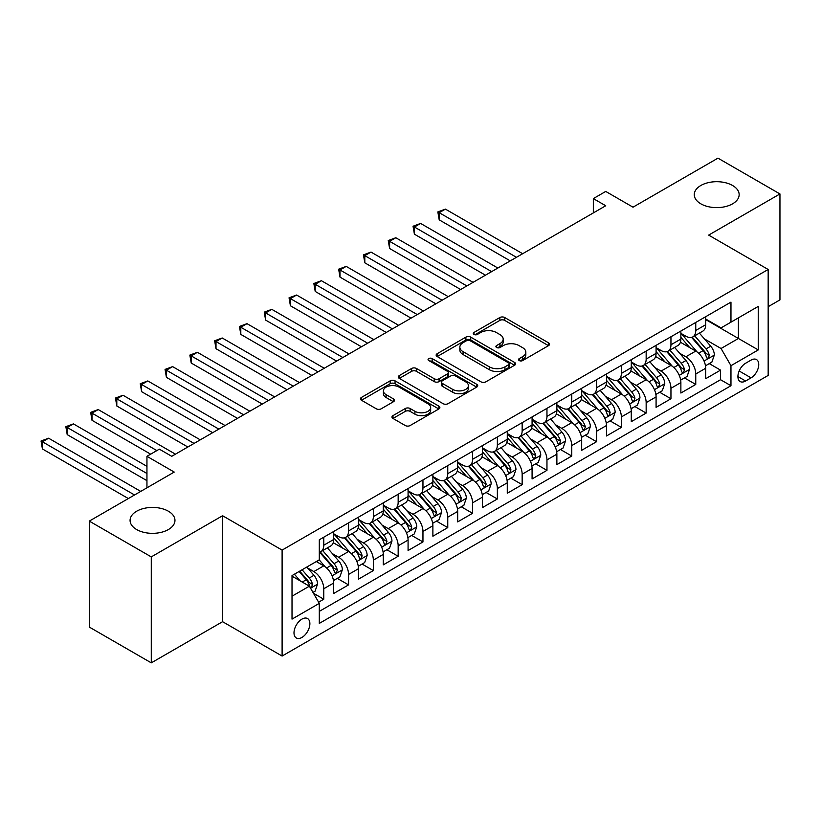 <?xml version="1.0" encoding="UTF-8"?>
<svg xmlns="http://www.w3.org/2000/svg" width="821" height="821" viewBox="0 0 821 821"><rect width="100%" height="100%" fill="white"/><g stroke="black" fill="none" stroke-linecap="round" stroke-linejoin="round"><path stroke-width="1.23" d="M519.252 360.573A2.412 1.396 0 0 0 522.659 360.573L548.52 345.641A3.438 1.991 0 0 0 549.536 344.235A3.438 1.991 0 0 0 548.52 342.829L504.71 317.532A3.438 1.991 0 0 0 499.845 317.532L473.974 332.464A2.412 1.396 0 0 0 473.276 333.449A2.412 1.396 0 0 0 473.974 334.434A2.412 1.396 0 0 0 477.381 334.434L480.737 332.495A11.012 6.363 0 0 1 496.315 332.495L499.958 334.609A11.012 6.363 0 0 1 503.191 339.104A11.012 6.363 0 0 1 499.958 343.599L496.613 345.538A2.412 1.396 0 0 0 495.905 346.513A2.412 1.396 0 0 0 496.613 347.499A2.412 1.396 0 0 0 500.02 347.499L503.365 345.569A11.012 6.363 0 0 1 518.954 345.569L522.597 347.673A11.012 6.363 0 0 1 525.83 352.178A11.012 6.363 0 0 1 522.597 356.673L519.252 358.603A2.412 1.396 0 0 0 518.544 359.588A2.412 1.396 0 0 0 519.252 360.573L519.252 358.603M168.397 511.226A22.444 12.962 0 0 0 143.932 508.415A22.444 12.962 0 0 0 130.077 520.391A22.444 12.962 0 0 0 136.655 529.555A22.444 12.962 0 0 0 161.111 532.357A22.444 12.962 0 0 0 174.965 520.391A22.444 12.962 0 0 0 168.397 511.226M732.578 185.495A22.444 12.962 0 0 0 708.123 182.683A22.444 12.962 0 0 0 694.268 194.659A22.444 12.962 0 0 0 700.836 203.824A22.444 12.962 0 0 0 725.302 206.635A22.444 12.962 0 0 0 739.157 194.659A22.444 12.962 0 0 0 732.578 185.495M301.943 637.435A11.227 6.476 120 0 0 309.271 627.552A11.227 6.476 120 0 0 307.557 618.552A11.227 6.476 120 0 0 301.943 619.116A11.227 6.476 120 0 0 294.606 628.999A11.227 6.476 120 0 0 296.33 637.999A11.227 6.476 120 0 0 301.943 637.435M392.982 415.631A3.438 1.991 0 0 0 391.966 417.037A3.438 1.991 0 0 0 392.982 418.443L405.266 425.535A3.438 1.991 0 0 0 410.141 425.535L438.866 408.95A3.438 1.991 0 0 0 439.871 407.544A3.438 1.991 0 0 0 438.866 406.138L395.045 380.841A3.438 1.991 0 0 0 390.18 380.841L361.456 397.426A3.438 1.991 0 0 0 360.45 398.832A3.438 1.991 0 0 0 361.456 400.238L376.305 408.807A3.438 1.991 0 0 0 381.17 408.807L393.464 401.715A3.438 1.991 0 0 0 394.47 400.309A3.438 1.991 0 0 0 393.464 398.903L386.096 394.655A9.205 5.316 0 0 1 383.407 390.888A9.205 5.316 0 0 1 389.092 385.983A9.205 5.316 0 0 1 399.119 387.132L427.967 403.788A9.205 5.316 0 0 1 430.666 407.544A9.205 5.316 0 0 1 424.98 412.46A9.205 5.316 0 0 1 414.944 411.311L410.141 408.53A3.438 1.991 0 0 0 405.266 408.53L392.982 415.631L392.982 418.443L405.266 411.393L405.266 408.53M768.169 306.695L779.95 299.891L779.95 193.941L717.954 158.145L633.012 207.19L605.734 191.437L593.337 198.6L605.734 205.753L171.743 456.312L159.346 449.159L146.949 456.312L146.949 487.818M151.28 556.895L151.28 662.855L222.583 621.692L222.583 515.732L151.28 556.895L89.284 521.109L174.226 472.065L146.949 456.312M222.583 515.732L282.106 550.101L768.169 269.473L768.169 375.423L282.106 656.051L282.106 550.101M779.95 193.941L708.656 235.104L768.169 269.473M480.973 381.827A3.438 1.991 0 0 0 485.847 381.827L514.572 365.242A3.438 1.991 0 0 0 515.578 363.836A3.438 1.991 0 0 0 514.572 362.43L470.751 337.133A3.438 1.991 0 0 0 465.887 337.133L437.162 353.718A3.438 1.991 0 0 0 436.146 355.124A3.438 1.991 0 0 0 437.162 356.53L480.973 381.827M429.722 361.096A2.412 1.396 0 0 1 432.164 361.435L476.673 387.122L447.989 403.686A3.438 1.991 0 0 1 443.124 403.686L399.304 378.389L399.304 375.577A3.438 1.991 0 0 0 398.298 376.983A3.438 1.991 0 0 0 399.304 378.389M399.304 375.577L411.598 368.475A3.438 1.991 0 0 1 416.473 368.475L434.237 378.738A3.438 1.991 0 0 0 439.102 378.738L447.26 374.027A3.438 1.991 0 0 0 448.266 372.621A3.438 1.991 0 0 0 447.26 371.215L428.757 360.532A2.412 1.396 0 0 1 428.059 359.557A2.412 1.396 0 0 1 429.547 358.264A2.412 1.396 0 0 1 432.164 358.572L476.714 384.29A3.438 1.991 0 0 1 477.719 385.696A3.438 1.991 0 0 1 476.714 387.102L476.714 384.29M151.28 662.855L89.284 627.059L89.284 521.109M318.62 602.183L323.761 599.207L313.468 593.265M307.618 567.978L313.848 571.58A14.029 8.097 60 0 1 323.761 588.76L333.685 583.033L333.685 593.48L348.566 584.891L337.277 578.374M332.413 553.662L338.642 557.254A14.029 8.097 60 0 1 348.566 574.443L358.479 568.717L358.479 579.164L373.36 570.574L362.082 564.058M357.217 539.346L363.446 542.938A14.029 8.097 60 0 1 373.36 560.117L383.284 554.391L383.284 564.848L398.164 556.258L386.876 549.742M382.011 525.03L388.241 528.621A14.029 8.097 60 0 1 398.164 545.801L408.078 540.074L408.078 550.532L422.959 541.942L411.68 535.425M406.816 510.713L413.045 514.305A14.029 8.097 60 0 1 422.959 531.485L432.883 525.758L432.883 536.216L447.763 527.616L436.474 521.109M431.61 496.387L437.839 499.989A14.029 8.097 60 0 1 447.763 517.168L457.677 511.442L457.677 521.889L472.557 513.299L461.279 506.783M456.414 482.071L462.644 485.673A14.029 8.097 60 0 1 472.557 502.852L482.481 497.126L482.481 507.573L497.362 498.983L486.073 492.467M481.219 467.754L487.438 471.346A14.029 8.097 60 0 1 497.362 488.536L507.275 482.81L507.275 493.257L522.156 484.667L510.878 478.15M506.013 453.438L512.242 457.03A14.029 8.097 60 0 1 522.156 474.21L532.08 468.483L532.08 478.941L546.96 470.351L535.672 463.834M530.818 439.122L537.037 442.714A14.029 8.097 60 0 1 546.96 459.893L556.874 454.167L556.874 464.624L571.755 456.035L560.476 449.518M555.612 424.806L561.841 428.398A14.029 8.097 60 0 1 571.755 445.577L581.678 439.851L581.678 450.308L596.559 441.708L585.27 435.202M580.416 410.49L586.635 414.082A14.029 8.097 60 0 1 596.559 431.261L606.473 425.535L606.473 435.982L621.353 427.392L610.075 420.886M605.21 396.163L611.44 399.765A14.029 8.097 60 0 1 621.353 416.945L631.277 411.218L631.277 421.666L646.158 413.076L634.869 406.559M630.015 381.847L636.234 385.439A14.029 8.097 60 0 1 646.158 402.629L656.082 396.902L656.082 407.349L670.952 398.76L659.673 392.243M654.809 367.531L661.038 371.123A14.029 8.097 60 0 1 670.952 388.312L680.876 382.576L680.876 393.033L695.756 384.444L695.756 373.986A14.029 8.097 -120 0 0 685.833 356.807L679.614 353.215M684.468 377.927L695.756 384.444M333.685 583.033A14.029 8.097 -120 0 0 323.761 565.854L316.321 561.554M358.479 568.717A14.029 8.097 -120 0 0 348.566 551.527L333.223 542.681M383.284 554.391A14.029 8.097 -120 0 0 373.36 537.211L358.028 528.355M408.078 540.074A14.029 8.097 -120 0 0 398.164 522.895L382.822 514.038M432.883 525.758A14.029 8.097 -120 0 0 422.959 508.579L407.627 499.722M457.677 511.442A14.029 8.097 -120 0 0 447.763 494.263L432.421 485.406M482.481 497.126A14.029 8.097 -120 0 0 472.557 479.946L457.225 471.09M507.275 482.81A14.029 8.097 -120 0 0 497.362 465.62L482.019 456.774M532.08 468.483A14.029 8.097 -120 0 0 522.156 451.304L506.824 442.447M556.874 454.167A14.029 8.097 -120 0 0 546.96 436.988L531.618 428.131M581.678 439.851A14.029 8.097 -120 0 0 571.755 422.671L556.422 413.815M606.473 425.535A14.029 8.097 -120 0 0 596.559 408.355L581.217 399.499M631.277 411.218A14.029 8.097 -120 0 0 621.353 394.039L606.021 385.182M656.082 396.902A14.029 8.097 -120 0 0 646.158 379.713L630.815 370.866M680.876 382.576A14.029 8.097 -120 0 0 670.952 365.396L655.62 356.54M751.061 360.101L745.601 363.251A10.868 6.281 120 0 0 738.5 372.837A10.868 6.281 120 0 0 740.162 381.549A10.868 6.281 120 0 0 745.601 381.006L751.061 377.855A10.868 6.281 120 0 0 758.163 368.28A10.868 6.281 120 0 0 756.49 359.567A10.868 6.281 120 0 0 751.061 360.101M292.019 596.2L309.384 586.184L319.297 603.363L319.297 623.406L730.967 385.726L730.967 365.684L721.054 348.504L704.408 338.899M319.297 603.363L292.019 619.116L292.019 575.583L319.297 559.83L319.297 539.787L730.967 302.118L730.967 322.16L758.255 306.407L758.255 349.931L730.967 365.684M333.685 533.773L338.642 536.636A14.029 8.097 60 0 0 345.662 537.334L355.575 531.608A14.029 8.097 -120 0 0 358.479 525.183L358.479 517.168M358.479 519.457L363.446 522.32A14.029 8.097 60 0 0 370.456 523.018L380.38 517.292A14.029 8.097 -120 0 0 383.284 510.867L383.284 502.852M383.284 505.141L388.241 508.004A14.029 8.097 60 0 0 395.26 508.702L405.174 502.975A14.029 8.097 -120 0 0 408.078 496.551L408.078 488.536M408.078 490.825L413.045 493.688A14.029 8.097 60 0 0 420.054 494.386L429.978 488.659A14.029 8.097 -120 0 0 432.883 482.235L432.883 474.21M432.883 476.508L437.839 479.372A14.029 8.097 60 0 0 444.859 480.059L454.772 474.333A14.029 8.097 -120 0 0 457.677 467.919L457.677 459.893M457.677 462.192L462.644 465.055A14.029 8.097 60 0 0 469.653 465.743L479.577 460.017A14.029 8.097 -120 0 0 482.481 453.592L482.481 445.577M482.481 447.866L487.438 450.729A14.029 8.097 60 0 0 494.458 451.427L504.371 445.7A14.029 8.097 -120 0 0 507.275 439.276L507.275 431.261M507.275 433.55L512.242 436.413A14.029 8.097 60 0 0 519.252 437.111L529.176 431.384A14.029 8.097 -120 0 0 532.08 424.96L532.08 416.945M532.08 419.233L537.037 422.097A14.029 8.097 60 0 0 544.056 422.794L553.97 417.068A14.029 8.097 -120 0 0 556.874 410.644L556.874 402.629M556.874 404.917L561.841 407.78A14.029 8.097 60 0 0 568.85 408.478L578.774 402.752A14.029 8.097 -120 0 0 581.678 396.327L581.678 388.302M581.678 390.601L586.635 393.464A14.029 8.097 60 0 0 593.655 394.152L603.568 388.425A14.029 8.097 -120 0 0 606.473 382.011L606.473 373.986M606.473 376.285L611.44 379.148A14.029 8.097 60 0 0 618.449 379.836L628.373 374.109A14.029 8.097 -120 0 0 631.277 367.685L631.277 359.67M631.277 361.958L636.234 364.822A14.029 8.097 60 0 0 643.254 365.519L653.167 359.793A14.029 8.097 -120 0 0 656.082 353.369L656.082 345.354M656.082 347.642L661.038 350.505A14.029 8.097 60 0 0 668.048 351.203L677.972 345.477A14.029 8.097 -120 0 0 680.876 339.052L680.876 331.037M319.297 611.378L720.551 379.713L720.551 370.127L705.68 378.717L705.68 368.26A14.029 8.097 -120 0 0 695.756 351.08L680.414 342.224M680.876 333.326L685.833 336.189A14.029 8.097 -120 0 0 692.852 336.887A14.029 8.097 -120 0 0 695.756 330.463L695.756 322.448M692.852 336.887L702.766 331.161A14.029 8.097 -120 0 0 705.68 324.736L705.68 316.721M323.761 537.211L323.761 545.226A14.029 8.097 60 0 1 320.857 551.65A14.029 8.097 60 0 1 319.297 552.215M320.857 551.65L330.781 545.924A14.029 8.097 -120 0 0 333.685 539.5L333.685 531.485M348.566 522.895L348.566 530.91A14.029 8.097 60 0 1 345.662 537.334M373.36 508.579L373.36 516.594A14.029 8.097 60 0 1 370.456 523.018M398.164 494.263L398.164 502.278A14.029 8.097 60 0 1 395.26 508.702M422.959 479.936L422.959 487.961A14.029 8.097 60 0 1 420.054 494.386M447.763 465.62L447.763 473.645A14.029 8.097 60 0 1 444.859 480.059M472.557 451.304L472.557 459.319A14.029 8.097 60 0 1 469.653 465.743M497.362 436.988L497.362 445.003A14.029 8.097 60 0 1 494.458 451.427M522.156 422.671L522.156 430.686A14.029 8.097 60 0 1 519.252 437.111M546.96 408.355L546.96 416.37A14.029 8.097 60 0 1 544.056 422.794M571.755 394.039L571.755 402.054A14.029 8.097 60 0 1 568.85 408.478M596.559 379.713L596.559 387.738A14.029 8.097 60 0 1 593.655 394.152M621.353 365.396L621.353 373.422A14.029 8.097 60 0 1 618.449 379.836M646.158 351.08L646.158 359.095A14.029 8.097 60 0 1 643.254 365.519M670.952 336.764L670.952 344.779A14.029 8.097 60 0 1 668.048 351.203M670.952 388.312L670.952 398.76M646.158 402.629L646.158 413.076M621.353 416.945L621.353 427.392M596.559 431.261L596.559 441.708M571.755 445.577L571.755 456.035M546.96 459.893L546.96 470.351M522.156 474.21L522.156 484.667M497.362 488.536L497.362 498.983M472.557 502.852L472.557 513.299M447.763 517.168L447.763 527.616M422.959 531.485L422.959 541.942M398.164 545.801L398.164 556.258M373.36 560.117L373.36 570.574M348.566 574.443L348.566 584.891M323.761 588.76L323.761 599.207M309.384 586.184L292.019 576.157M721.054 348.504L738.407 338.478L738.407 317.86L758.255 306.407M705.68 319.585L758.255 349.931M705.68 319.01L721.054 327.887L730.967 322.16M222.583 621.692L282.106 656.051M593.337 198.6L593.337 212.916M709.272 363.611L720.551 370.127M720.551 379.713L730.967 385.726M520.216 360.912L522.597 359.536A11.012 6.363 0 0 0 525.83 355.041L525.83 352.178M503.191 339.104L503.191 341.967A11.012 6.363 0 0 1 499.958 346.462L497.577 347.837M548.479 345.662L504.71 320.395A3.438 1.991 0 0 0 499.845 320.395L474.938 334.773M514.521 365.273L470.751 339.997A3.438 1.991 0 0 0 465.887 339.997L437.203 356.56M508.486 364.822A2.412 1.396 0 0 0 509.184 363.836A2.412 1.396 0 0 0 508.486 362.851L470.023 340.653A2.412 1.396 0 0 0 466.615 340.653L463.085 342.685A11.012 6.363 0 0 0 459.852 347.18A11.012 6.363 0 0 0 463.085 351.686L489.378 366.864A11.012 6.363 0 0 0 504.956 366.864L508.486 364.822L508.486 367.685A2.412 1.396 0 0 0 509.184 366.7L509.184 363.836M459.852 347.18L459.852 350.054A11.012 6.363 0 0 0 463.085 354.549L463.085 351.686M508.486 367.685L504.956 369.727A11.012 6.363 0 0 1 489.378 369.727L463.085 354.549M399.355 378.409L411.598 371.338L411.598 368.475M448.266 372.621L448.266 375.484A3.438 1.991 0 0 1 447.26 376.89L439.102 381.601A3.438 1.991 0 0 1 434.237 381.601L416.473 371.338A3.438 1.991 0 0 0 411.598 371.338M452.679 389.38A9.205 5.316 0 0 0 462.716 390.539A9.205 5.316 0 0 0 468.401 385.624A9.205 5.316 0 0 0 465.702 381.868L455.542 375.997A3.438 1.991 0 0 0 450.667 375.997L442.519 380.708A3.438 1.991 0 0 0 441.503 382.114A3.438 1.991 0 0 0 442.519 383.51L452.679 389.38L452.679 392.243A9.205 5.316 0 0 0 462.716 393.403A9.205 5.316 0 0 0 468.401 388.487L468.401 385.624M441.503 382.114L441.503 384.977A3.438 1.991 0 0 0 442.519 386.383L442.519 383.51M452.679 392.243L442.519 386.383M430.666 407.544L430.666 410.408A9.205 5.316 0 0 1 424.98 415.323A9.205 5.316 0 0 1 414.944 414.174L410.141 411.393A3.438 1.991 0 0 0 405.266 411.393M383.407 390.888L383.407 393.752A9.205 5.316 0 0 0 386.096 397.518L386.096 394.655M393.423 401.736L386.096 397.518M438.814 408.981L395.045 383.705A3.438 1.991 0 0 0 390.18 383.705L361.497 400.268M705.465 365.807L711.879 362.102L714.352 354.949A9.298 5.367 -120 0 0 710.74 346.216L699.4 333.1M697.132 351.983L683.698 336.425A26.826 15.486 -120 0 0 680.876 333.48M689.763 347.622L682.251 338.919A22.27 12.859 -120 0 0 680.876 337.421M522.659 253.72L445.403 209.119L439.204 212.701L439.204 219.854L510.252 260.883M691.59 337.39L703.043 350.659A9.298 5.367 60 0 1 706.358 357.063L707.035 358.161L708.297 357.987L709.334 355.339A9.298 5.367 -120 0 0 706.019 348.935L694.689 335.82M692.257 337.174L704.572 351.429A4.731 2.73 60 0 1 705.773 353.287L709.334 355.339M439.204 219.854L437.839 211.91L516.45 257.301M437.839 211.91L445.403 209.119M680.671 380.123L687.074 376.429L689.558 369.265A9.298 5.367 -120 0 0 685.935 360.542L674.605 347.416M672.337 366.31L658.894 350.752A26.826 15.486 -120 0 0 656.082 347.796M664.969 361.938L657.447 353.235A22.27 12.859 -120 0 0 656.082 351.737M497.854 268.036L420.609 223.435L414.41 227.017L414.41 234.18L485.457 275.199M666.785 351.706L678.249 364.976A9.298 5.367 60 0 1 681.563 371.379L682.241 372.477L683.493 372.303L684.54 369.666A9.298 5.367 -120 0 0 681.225 363.262L669.895 350.136M667.463 351.491L679.778 365.745A4.731 2.73 60 0 1 680.968 367.603L684.54 369.666M414.41 234.18L413.045 226.227L491.656 271.618M413.045 226.227L420.609 223.435M655.866 394.439L662.28 390.745L664.753 383.581A9.298 5.367 -120 0 0 661.141 374.858L649.801 361.733M647.533 380.626L634.099 365.068A26.826 15.486 -120 0 0 631.277 362.112M640.164 376.254L632.652 367.551A22.27 12.859 -120 0 0 631.277 366.063M473.06 282.352L395.804 237.751L389.606 241.333L389.606 248.496L460.653 289.515M641.991 366.022L653.444 379.292A9.298 5.367 60 0 1 656.759 385.696L657.436 386.794L658.699 386.619L659.735 383.982A9.298 5.367 -120 0 0 656.42 377.578L645.09 364.452M642.658 365.807L654.973 380.061A4.731 2.73 60 0 1 656.174 381.919L659.735 383.982M389.606 248.496L388.241 240.543L466.851 285.934M388.241 240.543L395.804 237.751M631.072 408.755L637.476 405.061L639.959 397.898A9.298 5.367 -120 0 0 636.337 389.175L625.007 376.059M622.739 394.942L609.295 379.384A26.826 15.486 -120 0 0 606.473 376.439M615.37 390.58L607.848 381.878A22.27 12.859 -120 0 0 606.473 380.38M448.256 296.668L371.01 252.078L364.811 255.649L364.811 262.812L435.859 303.832M617.187 380.339L628.65 393.608A9.298 5.367 60 0 1 631.965 400.012L632.642 401.12L633.894 400.935L634.941 398.298A9.298 5.367 -120 0 0 631.626 391.894L620.296 378.779M617.864 380.123L630.179 394.388A4.731 2.73 60 0 1 631.37 396.235L634.941 398.298M364.811 262.812L363.446 254.869L442.057 300.25M363.446 254.869L371.01 252.078M606.267 423.082L612.682 419.377L615.155 412.214A9.298 5.367 -120 0 0 611.542 403.491L600.202 390.375M597.934 409.258L584.501 393.7A26.826 15.486 -120 0 0 581.678 390.755M590.566 404.897L583.054 396.194A22.27 12.859 -120 0 0 581.678 394.696M423.462 310.995L346.205 266.394L340.007 269.976L340.007 277.129L411.054 318.148M592.393 394.665L603.846 407.934A9.298 5.367 60 0 1 607.16 414.328L607.838 415.436L609.1 415.262L610.136 412.614A9.298 5.367 -120 0 0 606.822 406.21L595.492 393.095M593.06 394.439L605.375 408.704A4.731 2.73 60 0 1 606.575 410.551L610.136 412.614M340.007 277.129L338.642 269.185L417.253 314.566M338.642 269.185L346.205 266.394M581.473 437.398L587.877 433.693L590.361 426.54A9.298 5.367 -120 0 0 586.738 417.807L575.408 404.691M573.14 423.574L559.696 408.016A26.826 15.486 -120 0 0 556.874 405.071M565.772 419.213L558.249 410.51A22.27 12.859 -120 0 0 556.874 409.012M398.657 325.311L321.411 280.71L315.213 284.292L315.213 291.445L386.26 332.464M567.588 408.981L579.051 422.251A9.298 5.367 60 0 1 582.366 428.654L583.043 429.752L584.295 429.578L585.342 426.93A9.298 5.367 -120 0 0 582.027 420.526L570.698 407.411M568.265 408.766L580.58 423.02A4.731 2.73 60 0 1 581.771 424.868L585.342 426.93M315.213 291.445L313.848 283.502L392.459 328.893M313.848 283.502L321.411 280.71M556.669 451.714L563.083 448.009L565.556 440.856A9.298 5.367 -120 0 0 561.933 432.123L550.604 419.008M548.336 437.891L534.902 422.333A26.826 15.486 -120 0 0 532.08 419.387M540.967 433.529L533.455 424.826A22.27 12.859 -120 0 0 532.08 423.328M373.863 339.627L296.607 295.026L290.408 298.608L290.408 305.761L361.456 346.79M542.794 423.297L554.247 436.567A9.298 5.367 60 0 1 557.562 442.971L558.239 444.069L559.491 443.894L560.538 441.246A9.298 5.367 -120 0 0 557.223 434.843L545.893 421.727M543.461 423.082L555.776 437.336A4.731 2.73 60 0 1 556.977 439.194L560.538 441.246M290.408 305.761L289.043 297.818L367.654 343.209M289.043 297.818L296.607 295.026M531.875 466.03L538.278 462.336L540.762 455.173A9.298 5.367 -120 0 0 537.139 446.45L525.809 433.324M523.541 452.217L510.098 436.659A26.826 15.486 -120 0 0 507.275 433.704M516.173 447.845L508.651 439.143A22.27 12.859 -120 0 0 507.275 437.644M349.058 353.943L271.813 309.343L265.614 312.924L265.614 320.087L336.661 361.107M517.989 437.614L529.453 450.883A9.298 5.367 60 0 1 532.767 457.287L533.445 458.385L534.697 458.21L535.744 455.563A9.298 5.367 -120 0 0 532.429 449.169L521.099 436.043M518.667 437.398L530.982 451.653A4.731 2.73 60 0 1 532.172 453.51L535.744 455.563M265.614 320.087L264.249 312.134L342.86 357.525M264.249 312.134L271.813 309.343M507.07 480.347L513.484 476.652L515.957 469.489A9.298 5.367 -120 0 0 512.335 460.766L501.005 447.64M498.737 466.533L485.303 450.975A26.826 15.486 -120 0 0 482.481 448.02M491.369 462.161L483.856 453.459A22.27 12.859 -120 0 0 482.481 451.971M324.254 368.26L247.008 323.659L240.81 327.24L240.81 334.404L311.857 375.423M493.195 451.93L504.648 465.199A9.298 5.367 60 0 1 507.963 471.603L508.64 472.701L509.892 472.527L510.939 469.889A9.298 5.367 -120 0 0 507.624 463.485L496.295 450.36M493.862 451.714L506.177 465.969A4.731 2.73 60 0 1 507.368 467.826L510.939 469.889M240.81 334.404L239.445 326.45L318.055 371.841M239.445 326.45L247.008 323.659M482.276 494.663L488.68 490.968L491.163 483.805A9.298 5.367 -120 0 0 487.541 475.082L476.211 461.966M473.943 480.849L460.499 465.291A26.826 15.486 -120 0 0 457.677 462.336M466.574 476.478L459.052 467.785A22.27 12.859 -120 0 0 457.677 466.287M299.46 382.576L222.214 337.985L216.005 341.557L216.005 348.72L287.063 389.739M468.391 466.246L479.854 479.515A9.298 5.367 60 0 1 483.169 485.919L483.846 487.027L485.098 486.843L486.145 484.205A9.298 5.367 -120 0 0 482.83 477.801L471.5 464.686M469.068 466.03L481.383 480.295A4.731 2.73 60 0 1 482.574 482.143L486.145 484.205M216.005 348.72L214.65 340.777L293.261 386.157M214.65 340.777L222.214 337.985M457.471 508.989L463.886 505.284L466.359 498.121A9.298 5.367 -120 0 0 462.736 489.398L451.406 476.283M449.138 495.166L435.705 479.608A26.826 15.486 -120 0 0 432.883 476.662M441.77 490.804L434.258 482.101A22.27 12.859 -120 0 0 432.883 480.603M274.655 396.902L197.409 352.301L191.211 355.873L191.211 363.036L262.258 404.055M443.597 480.572L455.05 493.842A9.298 5.367 60 0 1 458.364 500.235L459.042 501.344L460.294 501.169L461.34 498.521A9.298 5.367 -120 0 0 458.026 492.118L446.696 479.002M444.264 480.347L456.579 494.611A4.731 2.73 60 0 1 457.769 496.459L461.34 498.521M191.211 363.036L189.846 355.093L268.457 400.474M189.846 355.093L197.409 352.301M432.677 523.305L439.081 519.601L441.565 512.448A9.298 5.367 -120 0 0 437.942 503.714L426.612 490.599M424.344 509.482L410.9 493.924A26.826 15.486 -120 0 0 408.078 490.979M416.965 505.12L409.453 496.418A22.27 12.859 -120 0 0 408.078 494.919M249.861 411.218L172.615 366.618L166.406 370.199L166.406 377.352L237.464 418.371M418.792 494.889L430.255 508.158A9.298 5.367 60 0 1 433.57 514.562L434.247 515.66L435.499 515.485L436.546 512.838A9.298 5.367 -120 0 0 433.231 506.434L421.902 493.318M419.469 494.673L431.784 508.928A4.731 2.73 60 0 1 432.975 510.775L436.546 512.838M166.406 377.352L165.052 369.409L243.663 414.8M165.052 369.409L172.615 366.618M407.873 537.622L414.287 533.917L416.76 526.764A9.298 5.367 -120 0 0 413.137 518.03L401.808 504.915M399.54 523.798L386.106 508.24A26.826 15.486 -120 0 0 383.284 505.295M392.171 519.436L384.659 510.734A22.27 12.859 -120 0 0 383.284 509.236M225.057 425.535L147.811 380.934L141.612 384.515L141.612 391.668L212.66 432.688M393.998 509.205L405.451 522.474A9.298 5.367 60 0 1 408.766 528.878L409.443 529.976L410.695 529.802L411.742 527.154A9.298 5.367 -120 0 0 408.427 520.75L397.097 507.635M394.665 508.989L406.98 523.244A4.731 2.73 60 0 1 408.17 525.101L411.742 527.154M141.612 391.668L140.247 383.725L218.858 429.116M140.247 383.725L147.811 380.934M383.079 551.938L389.482 548.233L391.966 541.08A9.298 5.367 -120 0 0 388.343 532.357L377.013 519.231M374.745 538.124L361.302 522.567A26.826 15.486 -120 0 0 358.479 519.611M367.367 533.753L359.855 525.05A22.27 12.859 -120 0 0 358.479 523.552M200.262 439.851L123.017 395.25L116.808 398.832L116.808 405.995L187.865 447.014M369.193 523.521L380.657 536.79A9.298 5.367 60 0 1 383.971 543.194L384.649 544.292L385.901 544.118L386.948 541.47A9.298 5.367 -120 0 0 383.633 535.076L372.303 521.951M369.871 523.305L382.186 537.56A4.731 2.73 60 0 1 383.376 539.418L386.948 541.47M116.808 405.995L115.453 398.041L194.064 443.432M115.453 398.041L123.017 395.25M358.274 566.254L364.678 562.559L367.161 555.396A9.298 5.367 -120 0 0 363.539 546.673L352.209 533.547M349.941 552.441L336.507 536.883A26.826 15.486 -120 0 0 333.685 533.927M342.573 548.069L335.06 539.366A22.27 12.859 -120 0 0 333.685 537.878M175.458 454.167L98.212 409.566L92.014 413.148L92.014 420.311L150.664 454.167M344.389 537.837L355.852 551.107A9.298 5.367 60 0 1 359.167 557.51L359.844 558.608L361.096 558.434L362.143 555.796A9.298 5.367 -120 0 0 358.828 549.393L347.499 536.267M345.066 537.622L357.381 551.876A4.731 2.73 60 0 1 358.572 553.734L362.143 555.796M92.014 420.311L90.649 412.358L156.862 450.585M90.649 412.358L98.212 409.566M333.48 580.57L339.884 576.876L342.367 569.712A9.298 5.367 -120 0 0 338.745 560.989L327.415 547.874M325.147 566.757L319.205 559.891M317.768 562.385L316.803 561.277M146.949 466.338L73.418 423.893L67.209 427.464L67.209 434.627L146.949 480.654M319.595 552.153L331.058 565.423A9.298 5.367 60 0 1 334.373 571.827L335.05 572.935L336.302 572.75L337.349 570.113A9.298 5.367 -120 0 0 334.034 563.709L322.704 550.593M320.272 551.938L332.587 566.203A4.731 2.73 60 0 1 333.778 568.05L337.349 570.113M67.209 434.627L65.854 426.684L146.949 473.501M65.854 426.684L73.418 423.893M312.975 592.413L315.079 591.192L317.563 584.029A9.298 5.367 -120 0 0 313.94 575.305L306.808 567.044M300.147 580.847L294.411 574.207M292.974 576.711L292.019 575.603M140.74 491.399L48.613 438.209L42.415 441.78L42.415 448.943L128.343 498.552M299.121 571.488L306.254 579.739A9.298 5.367 60 0 1 309.568 586.143L310.246 587.251L311.498 587.066L312.544 584.429A9.298 5.367 -120 0 0 309.23 578.025L302.097 569.764M299.696 571.149L307.783 580.519A4.731 2.73 60 0 1 308.973 582.366L312.544 584.429M42.415 448.943L41.05 441L134.541 494.971M41.05 441L48.613 438.209M313.848 571.58L323.761 565.854M338.642 557.254L348.566 551.527M363.446 542.938L373.36 537.211M388.241 528.621L398.164 522.895M413.045 514.305L422.959 508.579M437.839 499.989L447.763 494.263M462.644 485.673L472.557 479.946M487.438 471.346L497.362 465.62M512.242 457.03L522.156 451.304M537.037 442.714L546.96 436.988M561.841 428.398L571.755 422.671M586.635 414.082L596.559 408.355M611.44 399.765L621.353 394.039M636.234 385.439L646.158 379.713M661.038 371.123L670.952 365.396M685.833 356.807L695.756 351.08M695.756 330.463L705.68 324.736M323.761 545.226L333.685 539.5M348.566 530.91L358.479 525.183M373.36 516.594L383.284 510.867M398.164 502.278L408.078 496.551M422.959 487.961L432.883 482.235M447.763 473.645L457.677 467.919M472.557 459.319L482.481 453.592M497.362 445.003L507.275 439.276M522.156 430.686L532.08 424.96M546.96 416.37L556.874 410.644M571.755 402.054L581.678 396.327M596.559 387.738L606.473 382.011M621.353 373.422L631.277 367.685M646.158 359.095L656.082 353.369M670.952 344.779L680.876 339.052M695.756 373.986L705.68 368.26M739.167 370.989L751.061 377.855M737.915 376.572L745.601 381.006M522.597 359.536L522.597 356.673M496.613 347.499L496.613 345.538M499.958 346.462L499.958 343.599M473.974 334.434L473.974 332.464M499.845 320.395L499.845 317.532M504.71 320.395L504.71 317.532M548.52 345.641L548.52 342.829M437.162 356.53L437.162 353.718M465.887 339.997L465.887 337.133M470.751 339.997L470.751 337.133M514.572 365.242L514.572 362.43M489.378 369.727L489.378 366.864M504.956 369.727L504.956 366.864M416.473 371.338L416.473 368.475M434.237 381.601L434.237 378.738M439.102 381.601L439.102 378.738M447.26 376.89L447.26 374.027M432.164 361.435L432.164 358.572M410.141 411.393L410.141 408.53M414.944 414.174L414.944 411.311M393.464 401.715L393.464 398.903M361.456 400.238L361.456 397.426M390.18 383.705L390.18 380.841M395.045 383.705L395.045 380.841M438.866 408.95L438.866 406.138M704.049 361.045L714.291 355.124M683.698 336.425L684.971 335.697M706.019 348.935L710.74 346.216M698.62 353.215L703.043 350.659M679.254 375.361L689.496 369.44M658.894 350.752L660.176 350.013M681.225 363.262L685.935 360.542M673.815 367.531L678.249 364.976M654.45 389.677L664.692 383.766M634.099 365.068L635.372 364.329M656.42 377.578L661.141 374.858M649.011 381.857L653.444 379.292M629.656 403.994L639.898 398.082M609.295 379.384L610.578 378.645M631.626 391.894L636.337 389.175M624.217 396.174L628.65 393.608M604.851 418.31L615.093 412.399M584.501 393.7L585.773 392.961M606.822 406.21L611.542 403.491M599.412 410.49L603.846 407.934M580.057 432.626L590.299 426.715M559.696 408.016L560.979 407.278M582.027 420.526L586.738 417.807M574.618 424.806L579.051 422.251M555.253 446.942L565.495 441.031M534.902 422.333L536.175 421.604M557.223 434.843L561.933 432.123M549.813 439.122L554.247 436.567M530.458 461.269L540.7 455.347M510.098 436.659L511.38 435.92M532.429 449.169L537.139 446.45M525.019 453.438L529.453 450.883M505.654 475.585L515.896 469.674M485.303 450.975L486.576 450.236M507.624 463.485L512.335 460.766M500.215 467.765L504.648 465.199M480.849 489.901L491.102 483.99M460.499 465.291L461.782 464.553M482.83 477.801L487.541 475.082M475.421 482.081L479.854 479.515M456.055 504.217L466.297 498.306M435.705 479.608L436.977 478.869M458.026 492.118L462.736 489.398M450.616 496.397L455.05 493.842M431.251 518.533L441.503 512.622M410.9 493.924L412.183 493.185M433.231 506.434L437.942 503.714M425.822 510.713L430.255 508.158M406.457 532.85L416.699 526.938M386.106 508.24L387.379 507.511M408.427 520.75L413.137 518.03M401.017 525.03L405.451 522.474M381.652 547.176L391.904 541.255M361.302 522.567L362.584 521.828M383.633 535.076L388.343 532.357M376.223 539.346L380.657 536.79M356.858 561.492L367.1 555.571M336.507 536.883L337.78 536.144M358.828 549.393L363.539 546.673M351.419 553.672L355.852 551.107M332.053 575.808L342.306 569.897M334.034 563.709L338.745 560.989M326.625 567.988L331.058 565.423M310.554 588.216L317.501 584.213M309.23 578.025L313.94 575.305M302.241 582.058L306.254 579.739"/></g></svg>
